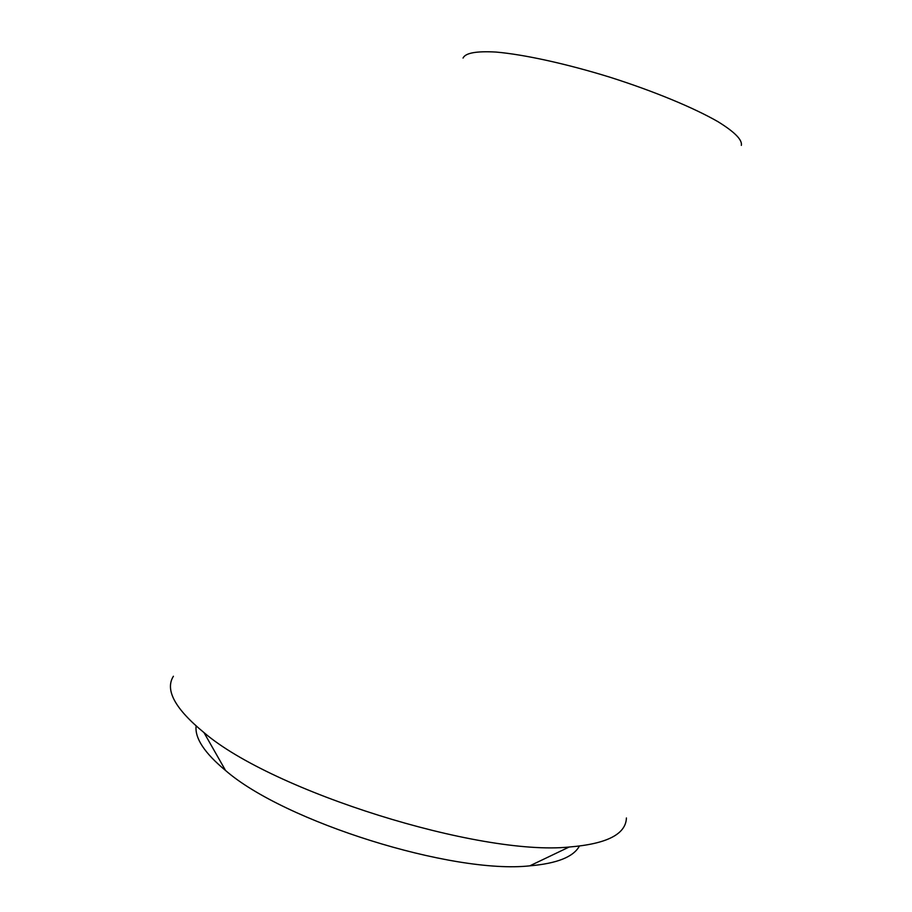 <?xml version="1.0" encoding="UTF-8"?>
<svg xmlns="http://www.w3.org/2000/svg" width="912" height="912" viewBox="0 0 912 912"><rect width="100%" height="100%" fill="white"/><g stroke="black" fill="none" stroke-linecap="round" stroke-linejoin="round"><path stroke-width="1.37" d="M196.103 726.032C194.769 738.253 204.596 753.084 225.56 770.503C284.145 821.655 452.477 874.414 529.792 865.841C556.947 863.504 573.466 856.938 579.348 846.142M173.405 676.248C164.798 689.951 174.99 708.727 203.992 732.598C272.38 791.331 479.45 856.22 569.134 847.031C606.765 843.953 625.86 834.263 626.419 817.961M463.045 58.06C465.382 52.953 476.383 50.958 496.06 52.064C524.012 54.492 566.398 63.737 610.162 77.281C653.813 91.166 693.793 107.753 717.995 121.695C734.662 131.989 742.448 139.878 741.342 145.373M529.792 865.841L569.134 847.031M225.56 770.503L203.992 732.598"/></g></svg>
